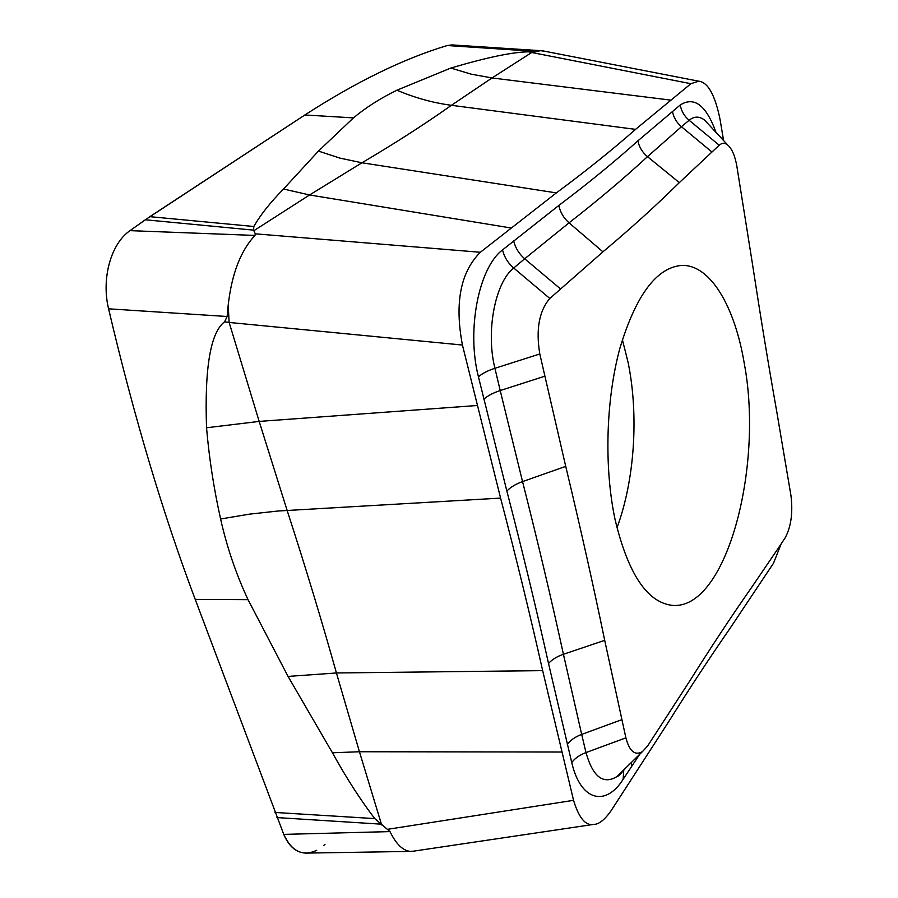 <?xml version="1.0" encoding="UTF-8"?>
<svg xmlns="http://www.w3.org/2000/svg" width="898" height="898" viewBox="0 0 898 898"><rect width="100%" height="100%" fill="white"/><g stroke="black" fill="none" stroke-linecap="round" stroke-linejoin="round"><path stroke-width="1.35" d="M451.952 44.911L447.26 45.529C404.01 58.471 356.551 81.628 304.86 114.978L149.854 216.665L130.019 230.64C110.97 243.605 101.193 278.47 108.579 308.822C133.881 416.313 162.763 513.173 195.225 599.393L283.757 834.388C288.965 846.5 296.306 852.741 305.78 853.1L410.891 851.405C403.191 851.001 396.231 844.401 390.001 831.593L283.757 834.388C291.648 851.461 302.626 856.771 316.725 850.327M451.93 44.911L540.529 50.681L531.717 52.499L528.821 51.837L533.659 51.265L447.26 45.529C404.01 58.471 356.551 81.628 304.86 114.978L145.308 219.774L253.573 230.135L255.301 233.828L254.976 235.433L130.019 230.64C110.993 243.56 101.182 278.526 108.579 308.822L227.127 316.5L224.59 321.821C210.514 332.462 204.497 367.787 206.54 427.774C209.155 458.216 213.836 488.624 220.605 518.999C226.891 547.095 236.039 573.99 248.039 599.662L288.056 676.419L332.44 752.782C346.392 778.005 360.491 799.938 374.747 818.606L390.001 831.593M528.821 51.837C513.353 51.882 487.333 57.292 450.774 68.057L396.905 90.204C380.303 98.331 365.812 107.558 353.464 117.885L304.86 114.978M540.529 50.681L544.94 51.287M540.024 50.67L533.659 51.265M413.574 851.147L410.891 851.405M227.127 316.5L228.193 305.185C231.729 273.98 240.653 250.733 254.976 235.433M228.193 305.185L229.136 322.449L224.59 321.821M781.137 543.919L773.504 563.237L729.49 629.161C710.296 656.797 689.832 687.947 668.101 722.598L610.909 810.995C604.522 819.986 598.764 824.454 593.634 824.409C585.563 825.958 578.873 817.932 573.553 800.331L542.661 670.626C530.123 614.939 516.103 557.434 500.59 498.098L462.436 345.045C454.489 303.109 460.461 272.184 480.351 252.271L556.356 192.89C585.305 171.518 611.695 150.348 635.548 129.368L690.91 83.705L698.734 81.19C708.006 82.257 715.134 95.121 720.117 119.782L723.586 140.559M253.573 230.135L253.831 226.498L149.854 216.665M556.356 192.89L361.95 162.785L309.574 194.967L283.532 189.018C270.298 202.465 260.398 214.959 253.831 226.498M283.532 189.018L318.431 151.089L353.464 117.885M778.993 547.151L751.895 587.011C732.51 614.659 711.788 645.999 689.72 680.998L647.593 746.014L642.463 751.592C634.998 755.959 629.476 751.379 625.884 737.853L604.702 640.341C593.095 584.228 580.097 526.239 565.729 466.376L539.799 353.98C535.758 329.521 539.103 311.011 549.823 298.462L602.94 251.833C630.89 228.384 656.348 205.316 679.326 182.62L719.219 145.218C721.958 142.827 724.742 142.726 727.593 144.881C731.937 148.597 735.035 155.781 736.888 166.422L752.21 262.351C760.213 314.693 768.396 364.487 776.77 411.733L790.958 495.539C793.046 512.713 791.104 526.823 785.121 537.88L778.993 547.151M615.13 519.774C628.095 573.71 647.065 602.232 672.041 605.353C726.033 610.865 763.985 467.521 744.251 363.32C734.8 306.521 710.352 264.483 681.818 265.404C656.685 267.413 636.076 294.926 619.99 347.919C605.881 399.374 603.95 467.678 615.13 519.774M145.308 219.774L130.019 230.64M108.579 308.822C133.881 416.313 162.763 513.173 195.225 599.393L283.757 834.388M323.774 845.433L325.02 844.3M276.954 817.584L380.516 824.117M274.956 812.454L374.747 818.606M195.225 599.393L248.039 599.662M480.351 252.271L255.301 233.828M206.54 427.774L259.174 421.409L229.136 322.449L462.436 345.045M716.02 132.421C706.198 105.223 694.255 96.097 680.201 105.01L637.861 140.874C614.064 162.179 587.719 183.697 558.825 205.451L502.521 249.925C478.735 267.638 466.41 330.251 478.443 376.846L506.865 491.071C522.221 550.373 536.117 607.856 548.532 663.51L571.734 762.537C580.602 801.038 605.634 807.1 623.133 779.318L639.623 754.387M450.774 68.057L471.248 74.175L492.025 77.958L531.717 52.499L690.91 83.705M635.548 129.368L451.425 105.302L492.025 77.958L670.436 100.093M396.905 90.204C414.753 97.803 432.926 102.832 451.425 105.302C424.339 124.452 394.514 143.613 361.95 162.785L340.061 158.149L318.431 151.089M510.749 227.935L309.574 194.967L253.831 230.73M573.553 800.331L387.734 829.292M561.755 752.019L359.436 751.749L381.661 824.948M477.186 405.503L259.174 421.409L287.124 510.401C305.23 566.155 321.664 620.338 336.424 672.961L359.436 751.749L332.44 752.782M542.661 670.626L336.424 672.961L288.056 676.419M500.59 498.098L277.909 511.029L249.622 514.127L220.605 518.999M631.642 766.488L631.204 762.626M623.93 769.777L616.982 776.579C618.15 776.545 620.417 774.39 623.762 770.125L623.133 779.318M571.734 762.537C574.843 758.316 579.592 755.005 585.99 752.569C592.871 776.882 603.209 784.886 616.982 776.579L642.463 751.592M548.532 663.51C551.843 659.648 556.805 656.573 563.428 654.272L581.68 734.396C575.248 736.82 570.455 740.12 567.323 744.307M621.809 719.691L581.68 734.396L585.99 752.569L625.884 737.853M506.865 491.071C510.39 487.255 515.62 484.101 522.546 481.597C537.621 540.989 551.249 598.551 563.428 654.272L604.702 640.341M483.854 399.206C487.592 395.794 493.047 392.909 500.208 390.551L522.546 481.597L565.729 466.376M502.521 249.925C504.249 257.03 507.976 263.069 513.712 268.019C495.124 282.432 485.65 331.553 494.921 368.292C487.715 370.627 482.226 373.489 478.443 376.846M539.799 353.98L494.921 368.292L500.208 390.551L544.783 376.217M558.825 205.451C560.273 212.321 563.686 218.113 569.063 222.827L524.69 258.77C519.022 253.865 515.34 247.893 513.656 240.844M560.442 288.853L524.69 258.77L513.712 268.019L549.823 298.462M637.861 140.874C639.219 147.16 642.429 152.413 647.48 156.656C623.874 178.433 597.731 200.49 569.063 222.827L602.94 251.833M672.434 111.341C673.623 117.481 676.632 122.611 681.447 126.719L647.48 156.656L679.326 182.62M709.645 125.54L704.638 120.141C699.396 116.1 694.21 116.134 689.114 120.253C684.332 116.19 681.369 111.105 680.201 105.01M719.219 145.218L689.114 120.253L681.447 126.719L711.822 151.908M622.381 339.646L628.151 362.657C638.916 415.516 634.639 480.206 616.971 527.811M543.155 50.939L698.734 81.19M412.036 851.383L593.623 824.398M623.762 770.125L624.132 769.564M709.813 125.72L727.593 144.881"/></g></svg>

